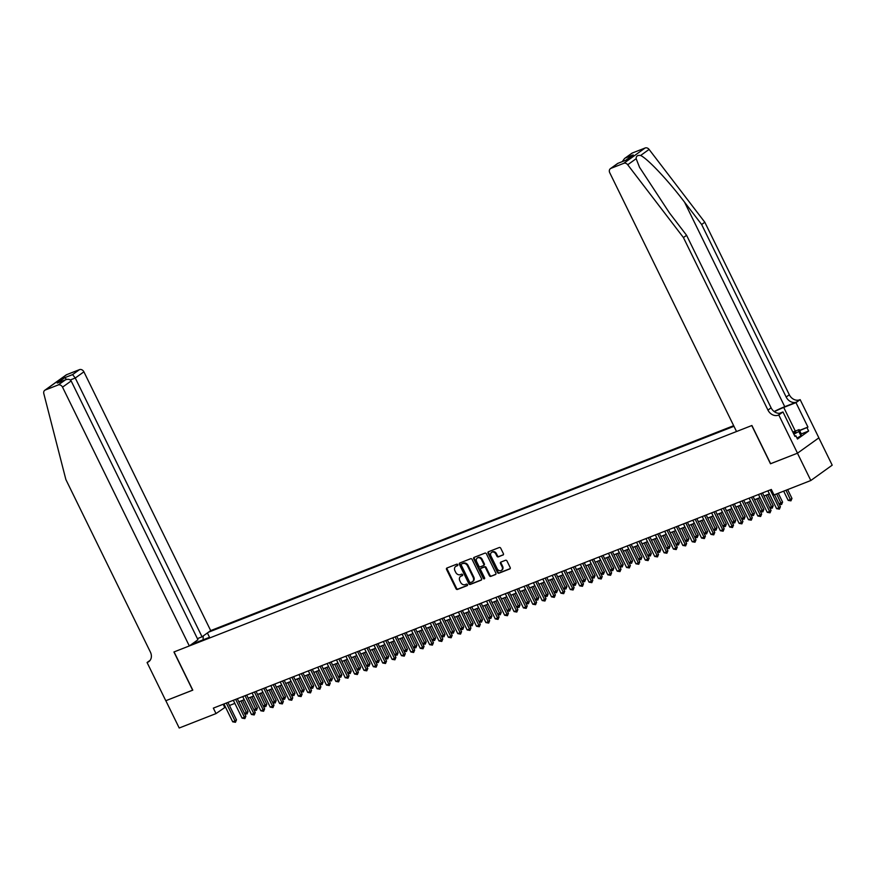 <?xml version="1.0" encoding="UTF-8"?>
<svg xmlns="http://www.w3.org/2000/svg" width="876" height="876" viewBox="0 0 876 876"><rect width="100%" height="100%" fill="white"/><g stroke="black" fill="none" stroke-linecap="round" stroke-linejoin="round"><path stroke-width="1.31" d="M457.743 564.681A0.843 0.69 -125.7 0 0 456.735 564.177L446.946 568.009A1.205 0.975 -125.7 0 0 446.552 569.444L456.013 588.738A1.205 0.975 -125.7 0 0 457.458 589.449L467.236 585.617A0.843 0.69 -125.7 0 0 466.503 584.117L465.233 584.61A3.843 3.132 -125.7 0 1 460.612 582.343L459.823 580.733A3.843 3.132 -125.7 0 1 460.524 576.452A3.843 3.132 -125.7 0 1 461.083 576.145L462.353 575.652A0.843 0.69 -125.7 0 0 461.619 574.152L460.349 574.645A3.843 3.132 -125.7 0 1 455.728 572.367L454.94 570.758A3.843 3.132 -125.7 0 1 455.64 566.487A3.843 3.132 -125.7 0 1 456.199 566.181L457.469 565.677A0.843 0.69 -125.7 0 0 457.743 564.681M502.988 555.066A1.205 0.975 -125.7 0 0 503.382 553.632L500.733 548.223A1.205 0.975 -125.7 0 0 499.287 547.511L488.425 551.76A1.205 0.975 -125.7 0 0 488.031 553.194L497.48 572.488A1.205 0.975 -125.7 0 0 498.926 573.2L509.788 568.94A1.205 0.975 -125.7 0 0 510.182 567.517L506.974 560.968A1.205 0.975 -125.7 0 0 505.529 560.268L500.886 562.085A1.205 0.975 -125.7 0 0 500.492 563.52L502.079 566.761A3.219 2.617 -125.7 0 1 501.488 570.331A3.219 2.617 -125.7 0 1 497.152 568.688L490.932 555.986A3.219 2.617 -125.7 0 1 491.513 552.406A3.219 2.617 -125.7 0 1 495.849 554.059L496.889 556.172A1.205 0.975 -125.7 0 0 498.334 556.884L503.306 554.837M770.617 463.678L797.456 453.21L810.826 480.508L832.2 465.167L818.83 437.88M770.486 463.776L751.772 425.55L174.072 651.919L192.797 690.146L165.838 700.712L179.208 728.011L216.022 713.579L225.471 707.052M810.826 480.508L774.023 494.929L771.34 489.465L213.339 708.126L216.022 713.579M472.098 559.435A1.205 0.975 -125.7 0 0 470.653 558.724L459.79 562.983A1.205 0.975 -125.7 0 0 459.396 564.418L468.846 583.712A1.205 0.975 -125.7 0 0 470.292 584.423L481.154 580.164A1.205 0.975 -125.7 0 0 481.548 578.729L472.098 559.435M474.102 557.377L484.965 553.117A1.205 0.975 -125.7 0 1 486.41 553.829L495.871 573.123A1.205 0.975 -125.7 0 1 495.466 574.557L490.823 576.375A1.205 0.975 -125.7 0 1 489.377 575.663L485.545 567.834A1.205 0.975 -125.7 0 0 484.1 567.133L481.012 568.338A1.205 0.975 -125.7 0 0 480.617 569.772L484.614 577.919A0.843 0.69 -125.7 0 1 483.322 578.423L473.708 558.8A1.205 0.975 -125.7 0 1 474.102 557.377M733.661 425.681L210.689 630.611L83.899 371.818L75.27 378.016L70.31 379.954M733.968 426.294L208.433 632.231M191.57 644.331L209.419 637.345M229.446 705.498L234.845 703.384M238.83 701.818L244.229 699.705M248.204 698.15L253.602 696.037M257.588 694.471L262.975 692.358M266.961 690.792L272.359 688.678M276.345 687.123L281.733 685.01M285.718 683.444L291.117 681.331M295.092 679.776L300.49 677.663M304.476 676.097L309.874 673.983M313.849 672.418L319.247 670.304M323.233 668.749L328.631 666.636M332.606 665.07L338.005 662.957M341.99 661.402L347.389 659.289M351.364 657.723L356.762 655.609M360.748 654.043L366.135 651.93M370.121 650.375L375.519 648.262M379.505 646.696L384.892 644.583M388.878 643.028L394.277 640.914M398.251 639.349L403.65 637.235M407.636 635.669L413.034 633.556M417.009 632.001L422.407 629.888M426.393 628.322L431.791 626.209M435.766 624.654L441.165 622.54M445.15 620.975L450.538 618.861M454.524 617.295L459.922 615.182M463.908 613.627L469.295 611.514M473.281 609.948L478.679 607.835M482.665 606.28L488.052 604.155M492.038 602.6L497.437 600.487M501.411 598.921L506.81 596.808M510.796 595.253L516.194 593.14M520.169 591.574L525.567 589.46M529.553 587.905L534.951 585.781M538.926 584.226L544.325 582.113M548.31 580.547L553.698 578.434M557.683 576.879L563.082 574.765M567.068 573.2L572.455 571.086M576.441 569.531L581.839 567.407M585.814 565.852L591.212 563.739M595.198 562.173L600.597 560.06M604.571 558.505L609.97 556.391M613.956 554.826L619.354 552.712M623.329 551.157L628.727 549.033M632.713 547.478L638.111 545.365M642.086 543.799L647.484 541.686M651.47 540.131L656.858 538.017M660.843 536.451L666.242 534.338M670.228 532.783L675.615 530.659M679.601 529.104L684.999 526.991M688.974 525.425L694.372 523.311M698.358 521.757L703.757 519.643M707.731 518.077L713.13 515.964M717.115 514.409L722.514 512.285M726.489 510.73L731.887 508.617M735.873 507.051L741.26 504.937M745.246 503.382L750.644 501.269M754.63 499.703L760.018 497.59M764.003 496.024L769.402 493.911M223.172 704.271L224.683 707.359M209.506 637.279L207.404 632.976M203.21 635.976L203.101 639.819M195.753 642.699L194.724 642.064M457.787 565.37L456.779 565.765A3.843 3.132 -125.7 0 0 456.221 566.071A3.843 3.132 -125.7 0 0 455.947 566.301M460.831 576.266A3.843 3.132 -125.7 0 1 461.105 576.036A3.843 3.132 -125.7 0 1 461.663 575.729L462.67 575.335M447.121 567.944A1.205 0.975 -125.7 0 0 447.132 569.028L456.582 588.322A1.205 0.975 -125.7 0 0 458.028 589.033L467.554 585.31M459.966 562.918A1.205 0.975 -125.7 0 0 459.977 564.002L469.426 583.296A1.205 0.975 -125.7 0 0 470.872 584.007L481.559 579.813M461.542 564.089A0.843 0.69 -125.7 0 0 461.269 565.086L469.558 582.025A0.843 0.69 -125.7 0 0 470.576 582.518L471.912 582.003A3.843 3.132 -125.7 0 0 472.471 581.697A3.843 3.132 -125.7 0 0 473.171 577.415L467.499 565.841A3.843 3.132 -125.7 0 0 462.878 563.564L462.123 563.673A0.843 0.69 -125.7 0 0 461.893 563.837M472.744 581.467A3.843 3.132 -125.7 0 0 473.051 581.281A3.843 3.132 -125.7 0 0 473.752 576.999L473.171 577.415M462.123 563.673L463.448 563.148A3.843 3.132 -125.7 0 1 468.08 565.425L473.752 576.999M495.871 574.207L490.823 576.375M481.274 568.152A1.205 0.975 -125.7 0 1 481.592 567.922L484.68 566.717A1.205 0.975 -125.7 0 1 486.125 567.429L489.958 575.247A1.205 0.975 -125.7 0 0 491.403 575.959M474.277 557.3A1.205 0.975 -125.7 0 0 474.288 558.395L483.902 578.007A0.843 0.69 -125.7 0 0 484.669 578.543M481.57 559.72A3.219 2.617 -125.7 0 0 477.234 558.078A3.219 2.617 -125.7 0 0 476.643 561.647L478.833 566.126A1.205 0.975 -125.7 0 0 480.278 566.838L483.366 565.622A1.205 0.975 -125.7 0 0 483.76 564.199L481.57 559.72L482.139 559.304A3.219 2.617 -125.7 0 0 477.803 557.662A3.219 2.617 -125.7 0 0 477.54 557.892M483.935 565.217A1.205 0.975 -125.7 0 0 484.34 563.783L483.76 564.199M482.139 559.304L484.34 563.783M491.819 552.23A3.219 2.617 -125.7 0 1 492.093 552A3.219 2.617 -125.7 0 1 496.429 553.643L497.469 555.756A1.205 0.975 -125.7 0 0 498.915 556.468L503.393 554.716M501.762 570.101A3.219 2.617 -125.7 0 0 502.068 569.926A3.219 2.617 -125.7 0 0 502.649 566.345L502.079 566.761M501.061 562.02A1.205 0.975 -125.7 0 0 501.061 563.104L502.649 566.345M488.6 551.694A1.205 0.975 -125.7 0 0 488.6 552.778L498.05 572.072A1.205 0.975 -125.7 0 0 499.495 572.784L510.193 568.601M244.513 713.425L248.039 711.575L242.553 700.362M248.039 711.575L247.021 713.995L240.911 701.008M247.021 713.995L244.656 713.71M226.304 703.045L235.042 720.904L232.698 721.824L223.949 703.965M227.935 702.41L236.487 719.864L235.042 720.904L235.469 722.284L232.698 721.824M236.487 719.864L235.469 722.284M793.667 433.806A7.961 0.942 -26.1 0 0 795.747 432.207A7.961 0.942 -26.1 0 0 794.97 431.934A7.961 0.942 -26.1 0 0 793.043 432.536M794.828 436.171L795.868 435.755L797.478 439.04L808.625 431.036L801.255 433.927L800.938 435.865L797.007 438.066M792.824 432.076L799.131 429.601L798.803 431.496L793.886 434.244M801.277 433.97L799.131 429.601M800.938 435.865L798.803 431.496M197.396 638.637L202.049 636.808L75.27 378.016L72.588 374.6L79.486 369.639L66.685 374.654L45.311 389.995A3.668 2.989 -125.7 0 0 44.775 390.291A3.668 2.989 -125.7 0 0 43.8 393.565L65.875 479.555L150.398 652.094A8.574 6.975 54.3 0 1 148.832 661.621A8.574 6.975 54.3 0 1 147.584 662.311L147.069 662.508L165.783 700.723L192.786 690.113M202.049 636.808L210.689 630.611M192.654 690.2L173.93 651.974L189.315 645.951L62.535 387.159A3.668 2.989 -125.7 0 0 58.112 384.98L45.311 389.995M147.069 662.508L150.168 660.274M189.315 645.951L197.954 639.754L71.164 380.961L62.535 387.159M44.775 390.291L66.149 374.95A3.668 2.989 54.3 0 1 66.685 374.654M79.486 369.639A3.668 2.989 54.3 0 1 83.899 371.818M58.112 384.98L65.678 379.724L58.582 382.549M57.904 382.779L65.01 380.031C67.857 378.826 69.905 379.133 71.164 380.961M57.236 383.075L64.802 377.644L66.565 379.45M632.33 153.004L624.533 158.512L631.793 153.3A3.668 2.989 54.3 0 1 632.33 153.004L645.13 147.989A3.668 2.989 54.3 0 1 649.083 149.413L704.808 222.23L701.643 224.497L786.166 397.025A8.574 6.975 -125.7 0 0 796.47 402.095L784.754 406.694A15.954 1.883 -26.1 0 0 774.154 411.534M701.643 224.497L684.55 202.17C668.377 180.719 647.638 158.676 640.63 155.479C637.542 155.03 636.053 156.103 636.162 158.687L639.546 167.316L669.505 212.977L686.587 235.305L771.11 407.833A8.574 6.975 -125.7 0 0 781.425 412.903L778.26 415.169L778.775 414.972L797.499 453.188L770.628 463.722L751.904 425.495L736.53 431.529L609.74 172.725A3.668 2.989 -125.7 0 1 610.419 168.641A3.668 2.989 -125.7 0 1 610.955 168.345L623.756 163.33L645.13 147.989M704.808 222.23L789.32 394.758A8.574 6.975 -125.7 0 0 799.635 399.828L800.149 399.631L818.874 437.847L797.499 453.188M686.587 235.305L683.433 237.571L767.956 410.099A8.574 6.975 -125.7 0 0 778.26 415.169M636.162 158.687L627.709 164.754L683.433 237.571M799.525 430.39L807.946 427.094L799.646 430.642M808.625 431.036L807.026 427.762M795.868 435.755L794.948 436.423L782.969 411.961L778.775 414.972M800.149 399.631L795.966 402.631L783.724 407.428A13.775 1.621 -26.1 0 0 774.384 411.709M807.946 427.094L795.966 402.631M779.52 413.308L782.969 411.961M627.709 164.754A3.668 2.989 -125.7 0 0 623.756 163.33M624.533 158.512L622.288 161.611M625.42 157.965L633.206 154.91L625.639 160.341L617.722 163.407L610.419 168.641M253.887 709.757L257.424 707.896L251.927 696.683M257.424 707.896L256.405 710.316L250.295 697.329M256.405 710.316L254.029 710.031M263.271 706.078L266.797 704.227L261.311 693.015M266.797 704.227L265.778 706.647L259.668 693.65M265.778 706.647L263.413 706.363M272.644 702.399L276.181 700.548L270.684 689.335M276.181 700.548L275.163 702.968L269.052 689.981M275.163 702.968L272.786 702.683M282.028 698.73L285.554 696.869L280.068 685.667M285.554 696.869L284.536 699.3L278.426 686.302M284.536 699.3L282.16 699.015M235.677 699.377L244.426 717.225L242.083 718.145L233.334 700.296M237.319 698.73L245.871 716.196L244.426 717.225L244.853 718.616L242.083 718.145M245.871 716.196L244.853 718.616M245.05 695.697L253.799 713.557L251.456 714.477L242.707 696.617M246.693 695.051L255.244 712.517L253.799 713.557L254.226 714.936L251.456 714.477M255.244 712.517L254.226 714.936M254.434 692.018L263.183 709.878L260.84 710.797L252.091 692.938M256.066 691.383L264.629 708.837L263.183 709.878L263.61 711.257L260.84 710.797M264.629 708.837L263.61 711.257M263.807 688.35L272.556 706.198L270.213 707.118L261.464 689.27M265.45 687.704L274.002 705.169L272.556 706.198L272.983 707.589L270.213 707.118M274.002 705.169L272.983 707.589M291.401 695.051L294.938 693.201L289.441 681.988M294.938 693.201L293.92 695.621L287.799 682.634M293.92 695.621L291.544 695.336M273.192 684.671L281.941 702.53L279.586 703.45L270.848 685.59M274.823 684.036L283.375 701.49L281.941 702.53L282.357 703.91L279.586 703.45M283.375 701.49L282.357 703.91M300.786 691.383L304.311 689.522L298.815 678.309M304.311 689.522L303.293 691.941L297.183 678.955M303.293 691.941L300.917 691.657M282.565 681.002L291.314 698.851L288.97 699.771L280.221 681.922M284.207 680.356L292.759 697.822L291.314 698.851L291.741 700.242L288.97 699.771M292.759 697.822L291.741 700.242M310.159 687.704L313.685 685.853L308.199 674.64M313.685 685.853L312.666 688.273L306.556 675.276M312.666 688.273L310.301 687.988M291.949 677.323L300.687 695.183L298.344 696.102L289.606 678.243M293.58 676.677L302.132 694.142L300.687 695.183L301.114 696.562L298.344 696.102M302.132 694.142L301.114 696.562M319.543 684.025L323.069 682.174L317.572 670.961M323.069 682.174L322.05 684.594L315.94 671.607M322.05 684.594L319.674 684.309M301.322 673.644L310.071 691.503L307.728 692.423L298.979 674.564M302.965 673.009L311.517 690.463L310.071 691.503L310.498 692.883L307.728 692.423M311.517 690.463L310.498 692.883M328.916 680.356L332.442 678.495L326.956 667.293M332.442 678.495L331.424 680.926L325.314 667.928M331.424 680.926L329.058 680.641M310.706 669.976L319.444 687.824L317.101 688.744L308.352 670.896M312.338 669.33L320.89 686.795L319.444 687.824L319.871 689.215L317.101 688.744M320.89 686.795L319.871 689.215M338.3 676.677L341.826 674.827L336.329 663.614M341.826 674.827L340.808 677.247L334.698 664.26M340.808 677.247L338.432 676.962M320.079 666.297L328.829 684.156L326.485 685.076L317.736 667.216M321.722 665.661L330.274 683.116L328.829 684.156L329.256 685.536L326.485 685.076M330.274 683.116L329.256 685.536M347.673 673.009L351.199 671.147L345.713 659.935M351.199 671.147L350.181 673.567L344.071 660.581M350.181 673.567L347.816 673.283M329.453 662.628L338.202 680.477L335.858 681.397L327.109 663.548M331.095 661.982L339.647 679.447L338.202 680.477L338.629 681.867L335.858 681.397M339.647 679.447L338.629 681.867M357.047 669.33L360.584 667.479L355.087 656.266M360.584 667.479L359.565 669.899L353.455 656.901M359.565 669.899L357.189 669.614M338.837 658.949L347.586 676.809L345.243 677.728L336.493 659.869M340.468 658.303L349.031 675.768L347.586 676.809L348.013 678.188L345.243 677.728M349.031 675.768L348.013 678.188M366.431 665.65L369.957 663.8L364.471 652.587M369.957 663.8L368.938 666.22L362.828 653.233M368.938 666.22L366.573 665.935M348.21 655.27L356.959 673.129L354.616 674.049L345.867 656.19M349.852 654.635L358.404 672.089L356.959 673.129L357.386 674.509L354.616 674.049M358.404 672.089L357.386 674.509M375.804 661.982L379.341 660.121L373.844 648.919M379.341 660.121L378.322 662.541L372.212 649.554M378.322 662.541L375.946 662.267M357.594 651.602L366.343 669.45L364 670.37L355.251 652.521M359.226 650.956L367.789 668.421L366.343 669.45L366.759 670.841L364 670.37M367.789 668.421L366.759 670.841M385.188 658.303L388.714 656.452L383.228 645.24M388.714 656.452L387.696 658.872L381.586 645.886M387.696 658.872L385.32 658.588M366.967 647.922L375.716 665.782L373.373 666.702L364.624 648.842M368.61 647.287L377.162 664.742L375.716 665.782L376.143 667.162L373.373 666.702M377.162 664.742L376.143 667.162M394.561 654.624L398.098 652.773L392.601 641.56M398.098 652.773L397.069 655.193L390.959 642.207M397.069 655.193L394.704 654.909M376.351 644.254L385.101 662.103L382.746 663.023L374.008 645.163M377.983 643.608L386.535 661.073L385.101 662.103L385.517 663.493L382.746 663.023M386.535 661.073L385.517 663.493M403.945 650.956L407.471 649.105L401.975 637.892M407.471 649.105L406.453 651.525L400.343 638.527M406.453 651.525L404.077 651.24M385.725 640.575L394.474 658.434L392.13 659.343L383.381 641.495M387.367 639.929L395.919 657.394L394.474 658.434L394.901 659.814L392.13 659.343M395.919 657.394L394.901 659.814M413.319 647.276L416.845 645.426L411.359 634.213M416.845 645.426L415.826 647.846L409.716 634.859M415.826 647.846L413.461 647.561M395.109 636.896L403.847 654.755L401.504 655.675L392.766 637.816M396.74 636.261L405.292 653.715L403.847 654.755L404.274 656.135L401.504 655.675M405.292 653.715L404.274 656.135M422.703 643.608L426.229 641.747L420.732 630.545M426.229 641.747L425.21 644.167L419.1 631.18M425.21 644.167L422.834 643.882M404.482 633.228L413.231 651.076L410.888 651.996L402.139 634.147M406.125 632.582L414.676 650.047L413.231 651.076L413.658 652.467L410.888 651.996M414.676 650.047L413.658 652.467M432.076 639.929L435.602 638.078L430.116 626.866M435.602 638.078L434.584 640.498L428.474 627.512M434.584 640.498L432.218 640.214M413.866 629.548L422.604 647.408L420.261 648.328L411.512 630.468M415.498 628.913L424.05 646.368L422.604 647.408L423.031 648.788L420.261 648.328M424.05 646.368L423.031 648.788M441.449 636.25L444.986 634.399L439.489 623.186M444.986 634.399L443.968 636.819L437.858 623.832M443.968 636.819L441.592 636.534M423.239 625.88L431.988 643.729L429.645 644.648L420.896 626.789M424.882 625.234L433.434 642.699L431.988 643.729L432.415 645.119L429.645 644.648M433.434 642.699L432.415 645.119M450.833 632.582L454.359 630.731L448.873 619.518M454.359 630.731L453.341 633.151L447.231 620.153M453.341 633.151L450.976 632.866M432.613 622.201L441.362 640.06L439.018 640.969L430.269 623.121M434.255 621.555L442.807 639.02L441.362 640.06L441.789 641.44L439.018 640.969M442.807 639.02L441.789 641.44M460.207 628.902L463.743 627.052L458.247 615.839M463.743 627.052L462.725 629.472L456.615 616.485M462.725 629.472L460.349 629.187M441.997 618.522L450.746 636.381L448.402 637.301L439.653 619.442M443.628 617.887L452.191 635.341L450.746 636.381L451.173 637.761L448.402 637.301M452.191 635.341L451.173 637.761M469.591 625.234L473.117 623.373L467.631 612.171M473.117 623.373L472.098 625.793L465.988 612.806M472.098 625.793L469.722 625.508M451.37 614.853L460.119 632.702L457.776 633.622L449.027 615.773M453.012 614.207L461.564 631.673L460.119 632.702L460.546 634.093L457.776 633.622M461.564 631.673L460.546 634.093M478.964 621.555L482.501 619.704L477.004 608.492M482.501 619.704L481.482 622.124L475.361 609.138M481.482 622.124L479.106 621.84M460.754 611.174L469.503 629.034L467.149 629.953L458.411 612.094M462.386 610.539L470.938 627.993L469.503 629.034L469.919 630.413L467.149 629.953M470.938 627.993L469.919 630.413M488.348 617.876L491.874 616.025L486.377 604.812M491.874 616.025L490.856 618.445L484.746 605.458M490.856 618.445L488.48 618.16M470.127 607.506L478.876 625.355L476.533 626.274L467.784 608.415M471.77 606.86L480.322 624.314L478.876 625.355L479.303 626.745L476.533 626.274M480.322 624.314L479.303 626.745M497.721 614.207L501.247 612.357L495.761 601.144M501.247 612.357L500.229 614.777L494.119 601.779M500.229 614.777L497.864 614.492M479.511 603.827L488.26 621.686L485.906 622.595L477.168 604.747M481.143 603.181L489.695 620.646L488.26 621.686L488.677 623.066L485.906 622.595M489.695 620.646L488.677 623.066M507.105 610.528L510.631 608.678L505.134 597.465M510.631 608.678L509.613 611.098L503.503 598.111M509.613 611.098L507.237 610.813M488.885 600.148L497.634 618.007L495.29 618.927L486.541 601.067M490.527 599.512L499.079 616.967L497.634 618.007L498.061 619.387L495.29 618.927M499.079 616.967L498.061 619.387M516.479 606.86L520.005 604.998L514.519 593.797M520.005 604.998L518.986 607.418L512.876 594.432M518.986 607.418L516.621 607.134M498.269 596.479L507.007 614.328L504.664 615.248L495.915 597.399M499.9 595.833L508.452 613.299L507.007 614.328L507.434 615.718L504.664 615.248M508.452 613.299L507.434 615.718M525.863 603.181L529.389 601.33L523.892 590.117M529.389 601.33L528.37 603.75L522.26 590.763M528.37 603.75L525.994 603.465M507.642 592.8L516.391 610.66L514.048 611.579L505.299 593.72M509.285 592.165L517.836 609.619L516.391 610.66L516.818 612.039L514.048 611.579M517.836 609.619L516.818 612.039M535.236 599.502L538.762 597.651L533.276 586.438M538.762 597.651L537.744 600.071L531.633 587.084M537.744 600.071L535.378 599.786M517.015 589.132L525.764 606.98L523.421 607.9L514.672 590.041M518.658 588.486L527.21 605.94L525.764 606.98L526.191 608.371L523.421 607.9M527.21 605.94L526.191 608.371M544.609 595.833L548.146 593.983L542.649 582.77M548.146 593.983L547.128 596.403L541.018 583.405M547.128 596.403L544.752 596.118M526.399 585.453L535.148 603.312L532.805 604.221L524.056 586.372M528.031 584.807L536.594 602.272L535.148 603.312L535.575 604.692L532.805 604.221M536.594 602.272L535.575 604.692M553.993 592.154L557.519 590.304L552.033 579.091M557.519 590.304L556.501 592.723L550.391 579.737M556.501 592.723L554.136 592.439M535.773 581.773L544.522 599.633L542.178 600.553L533.429 582.693M537.415 581.138L545.967 598.593L544.522 599.633L544.949 601.013L542.178 600.553M545.967 598.593L544.949 601.013M563.367 588.486L566.903 586.624L561.407 575.423M566.903 586.624L565.885 589.044L559.775 576.058M565.885 589.044L563.509 588.76M545.157 578.105L553.906 595.954L551.562 596.874L542.813 579.025M546.788 577.459L555.351 594.924L553.906 595.954L554.333 597.344L551.562 596.874M555.351 594.924L554.333 597.344M572.751 584.807L576.277 582.956L570.791 571.743M576.277 582.956L575.258 585.376L569.148 572.389M575.258 585.376L572.882 585.091M554.53 574.426L563.279 592.285L560.936 593.205L552.187 575.346M556.172 573.791L564.724 591.245L563.279 592.285L563.706 593.665L560.936 593.205M564.724 591.245L563.706 593.665M582.124 581.127L585.661 579.277L580.164 568.064M585.661 579.277L584.631 581.697L578.521 568.71M584.631 581.697L582.266 581.412M563.914 570.758L572.663 588.606L570.309 589.526L561.571 571.667M565.546 570.112L574.098 587.566L572.663 588.606L573.079 589.997L570.309 589.526M574.098 587.566L573.079 589.997M591.508 577.459L595.034 575.609L589.537 564.396M595.034 575.609L594.016 578.029L587.905 565.031M594.016 578.029L591.639 577.744M573.287 567.079L582.036 584.938L579.693 585.847L570.944 567.998M574.93 566.433L583.482 583.898L582.036 584.938L582.463 586.318L579.693 585.847M583.482 583.898L582.463 586.318M600.881 573.78L604.407 571.929L598.921 560.717M604.407 571.929L603.389 574.349L597.279 561.363M603.389 574.349L601.024 574.065M582.671 563.399L591.409 581.259L589.066 582.179L580.328 564.319M584.303 562.764L592.855 580.219L591.409 581.259L591.837 582.639L589.066 582.179M592.855 580.219L591.837 582.639M610.265 570.112L613.791 568.25L608.294 557.048M613.791 568.25L612.773 570.67L606.663 557.683M612.773 570.67L610.397 570.385M592.045 559.731L600.794 577.58L598.45 578.499L589.701 560.651M593.687 559.085L602.239 576.55L600.794 577.58L601.221 578.97L598.45 578.499M602.239 576.55L601.221 578.97M619.639 566.433L623.164 564.582L617.679 553.369M623.164 564.582L622.146 567.002L616.036 554.015M622.146 567.002L619.781 566.717M601.429 556.052L610.167 573.911L607.824 574.831L599.075 556.972M603.06 555.417L611.612 572.871L610.167 573.911L610.594 575.291L607.824 574.831M611.612 572.871L610.594 575.291M629.012 562.753L632.549 560.903L627.052 549.69M632.549 560.903L631.53 563.323L625.42 550.336M631.53 563.323L629.154 563.038M610.802 552.373L619.551 570.232L617.208 571.152L608.459 553.293M612.444 551.738L620.996 569.192L619.551 570.232L619.978 571.623L617.208 571.152M620.996 569.192L619.978 571.623M638.396 559.085L641.922 557.235L636.436 546.022M641.922 557.235L640.903 559.654L634.793 546.657M640.903 559.654L638.538 559.37M620.175 548.705L628.924 566.553L626.581 567.473L617.832 549.624M621.818 548.058L630.37 565.524L628.924 566.553L629.351 567.944L626.581 567.473M630.37 565.524L629.351 567.944M647.769 555.406L651.306 553.555L645.809 542.343M651.306 553.555L650.288 555.975L644.178 542.989M650.288 555.975L647.912 555.691M629.559 545.025L638.308 562.885L635.965 563.805L627.216 545.945M631.191 544.39L639.754 561.845L638.308 562.885L638.735 564.264L635.965 563.805M639.754 561.845L638.735 564.264M657.153 551.738L660.679 549.876L655.193 538.674M660.679 549.876L659.661 552.296L653.551 539.309M659.661 552.296L657.285 552.011M638.933 541.357L647.682 559.206L645.338 560.125L636.589 542.277M640.575 540.711L649.127 558.176L647.682 559.206L648.109 560.596L645.338 560.125M649.127 558.176L648.109 560.596M666.527 548.058L670.063 546.208L664.566 534.995M670.063 546.208L669.045 548.628L662.924 535.641M669.045 548.628L666.669 548.343M648.317 537.678L657.066 555.537L654.722 556.457L645.973 538.598M649.948 537.032L658.511 554.497L657.066 555.537L657.482 556.917L654.722 556.457M658.511 554.497L657.482 556.917M675.911 544.379L679.437 542.529L673.94 531.316M679.437 542.529L678.418 544.949L672.308 531.962M678.418 544.949L676.042 544.664M657.69 533.999L666.439 551.858L664.096 552.778L655.347 534.918M659.332 533.364L667.884 550.818L666.439 551.858L666.866 553.238L664.096 552.778M667.884 550.818L666.866 553.238M685.284 540.711L688.821 538.86L683.324 527.648M688.821 538.86L687.791 541.28L681.681 528.283M687.791 541.28L685.426 540.996M667.074 530.33L675.823 548.179L673.469 549.099L664.731 531.25M668.706 529.684L677.257 547.15L675.823 548.179L676.239 549.57L673.469 549.099M677.257 547.15L676.239 549.57M694.668 537.032L698.194 535.181L692.697 523.968M698.194 535.181L697.176 537.601L691.065 524.615M697.176 537.601L694.799 537.317M676.447 526.651L685.196 544.511L682.853 545.43L674.104 527.571M678.09 526.016L686.642 543.47L685.196 544.511L685.623 545.89L682.853 545.43M686.642 543.47L685.623 545.89M704.041 533.364L707.567 531.502L702.081 520.289M707.567 531.502L706.549 533.922L700.439 520.935M706.549 533.922L704.184 533.637M685.831 522.983L694.569 540.831L692.226 541.751L683.477 523.903M687.463 522.337L696.015 539.802L694.569 540.831L694.997 542.222L692.226 541.751M696.015 539.802L694.997 542.222M713.425 529.684L716.951 527.834L711.454 516.621M716.951 527.834L715.933 530.254L709.823 517.256M715.933 530.254L713.557 529.969M695.205 519.304L703.954 537.163L701.61 538.083L692.861 520.224M696.847 518.658L705.399 536.123L703.954 537.163L704.381 538.543L701.61 538.083M705.399 536.123L704.381 538.543M722.799 526.005L726.324 524.155L720.838 512.942M726.324 524.155L725.306 526.575L719.196 513.588M725.306 526.575L722.941 526.29M704.589 515.625L713.327 533.484L710.983 534.404L702.234 516.544M706.22 514.989L714.772 532.444L713.327 533.484L713.754 534.864L710.983 534.404M714.772 532.444L713.754 534.864M732.172 522.337L735.709 520.475L730.212 509.274M735.709 520.475L734.69 522.906L728.58 509.909M734.69 522.906L732.314 522.622M713.962 511.956L722.711 529.805L720.368 530.725L711.619 512.876M715.604 511.31L724.156 528.775L722.711 529.805L723.138 531.195L720.368 530.725M724.156 528.775L723.138 531.195M741.556 518.658L745.082 516.807L739.596 505.594M745.082 516.807L744.063 519.227L737.953 506.24M744.063 519.227L741.698 518.942M723.335 508.277L732.084 526.137L729.741 527.056L720.992 509.197M724.978 507.642L733.53 525.096L732.084 526.137L732.511 527.516L729.741 527.056M733.53 525.096L732.511 527.516M750.929 514.989L754.466 513.128L748.969 501.915M754.466 513.128L753.448 515.548L747.337 502.561M753.448 515.548L751.071 515.263M732.719 504.609L741.468 522.457L739.125 523.377L730.376 505.529M734.351 503.963L742.914 521.428L741.468 522.457L741.895 523.848L739.125 523.377M742.914 521.428L741.895 523.848M760.313 511.31L763.839 509.46L758.353 498.247M763.839 509.46L762.821 511.88L756.711 498.882M762.821 511.88L760.445 511.595M742.092 500.93L750.841 518.789L748.498 519.709L739.749 501.849M743.735 500.284L752.287 517.749L750.841 518.789L751.269 520.169L748.498 519.709M752.287 517.749L751.269 520.169M769.686 507.631L773.223 505.78L767.726 494.568M773.223 505.78L772.205 508.2L766.084 495.214M772.205 508.2L769.829 507.916M751.477 497.25L760.226 515.11L757.871 516.03L749.133 498.17M753.108 496.615L761.66 514.07L760.226 515.11L760.642 516.49L757.871 516.03M761.66 514.07L760.642 516.49M779.071 503.963L782.596 502.101L778.26 493.265M782.596 502.101L781.578 504.532L776.629 493.911M781.578 504.532L779.202 504.248M760.85 493.582L769.599 511.431L767.256 512.351L758.507 494.502M762.492 492.936L771.044 510.401L769.599 511.431L770.026 512.821L767.256 512.351M771.044 510.401L770.026 512.821M783.659 491.151L788.181 500.382L790.535 499.473L791.97 498.433L787.644 489.585M791.97 498.433L790.951 500.853L786.002 490.231M790.951 500.853L788.181 500.382M770.234 489.903L778.972 507.762L776.629 508.682L767.891 490.823M774.537 494.721L780.417 506.722L778.972 507.762L779.399 509.142L776.629 508.682M780.417 506.722L779.399 509.142M456.779 565.765L456.199 566.181M461.663 575.729L461.083 576.145M458.028 589.033L457.458 589.449M456.582 588.322L456.013 588.738M447.132 569.028L446.552 569.444M470.872 584.007L470.292 584.423M469.426 583.296L468.846 583.712M459.977 564.002L459.396 564.418M468.08 565.425L467.499 565.841M463.448 563.148L462.878 563.564M489.958 575.247L489.377 575.663M486.125 567.429L485.545 567.834M484.68 566.717L484.1 567.133M481.592 567.922L481.012 568.338M483.902 578.007L483.322 578.423M474.288 558.395L473.708 558.8M498.915 556.468L498.334 556.884M497.469 555.756L496.889 556.172M496.429 553.643L495.849 554.059M501.061 563.104L500.492 563.52M499.495 572.784L498.926 573.2M498.05 572.072L497.48 572.488M488.6 552.778L488.031 553.194M64.802 377.644L72.588 374.6M149.884 660.657L147.584 662.311M684.55 202.17L784.754 406.694M771.11 407.833L767.956 410.099M786.166 397.025L789.32 394.758M633.206 154.91L625.639 160.341M617.854 163.396L610.955 168.345M649.083 149.413L640.63 155.479M796.47 402.095L799.635 399.828M795.32 431.101L783.724 407.428M456.221 566.071L455.64 566.487M461.105 576.036L460.524 576.452M461.991 563.739L461.422 564.155M473.051 581.281L472.471 581.697M481.417 568.02L480.836 568.436M477.803 557.662L477.234 558.078M484.121 565.119L483.541 565.535M492.093 552L491.513 552.406M502.068 569.926L501.488 570.331M617.722 163.407L625.508 160.363"/></g></svg>
